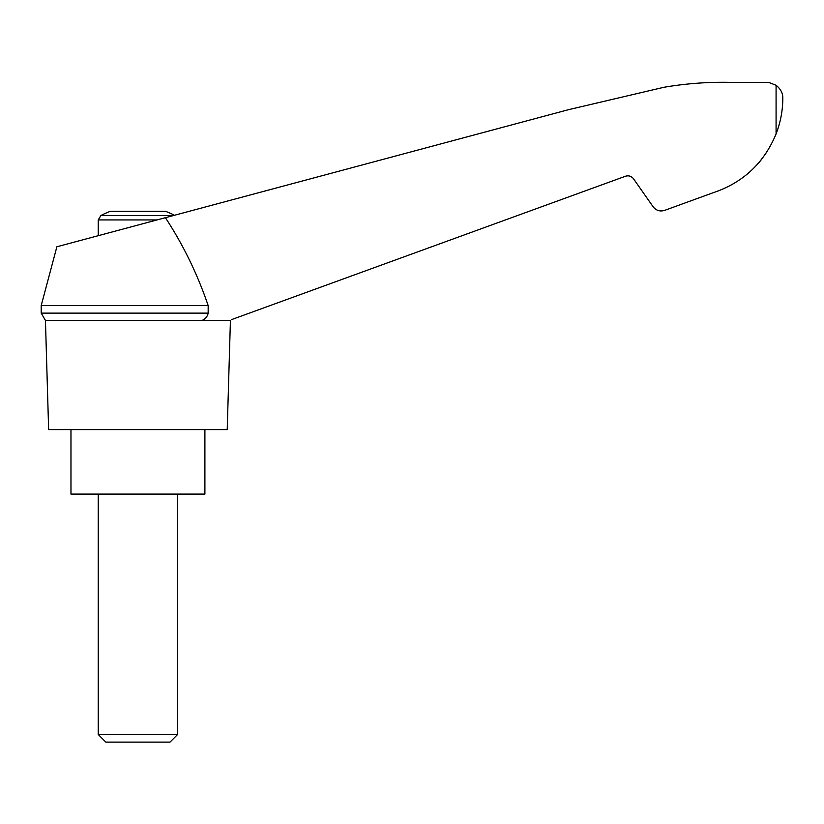 <?xml version="1.0" encoding="UTF-8"?>
<svg xmlns="http://www.w3.org/2000/svg" width="824" height="824" viewBox="0 0 824 824"><rect width="100%" height="100%" fill="white"/><g stroke="black" fill="none" stroke-linecap="round" stroke-linejoin="round"><path stroke-width="1.24" d="M41.2 305.591L41.2 313.12L208.163 313.12L208.163 305.591L41.2 305.591L56.877 246.778L568.509 109.685L663.742 87.323C685.743 83.543 707.898 81.895 730.219 82.359L768.916 82.482L776.084 85.274C780.678 88.982 782.913 93.297 782.8 98.241C782.8 110.313 780.565 122.22 776.084 133.931C763.869 163.358 742.62 183.052 712.358 193.012L664.618 210.388C659.962 211.758 656.131 210.553 653.102 206.752L633.512 178.787C631.4 176.13 628.712 175.285 625.457 176.243L231.451 319.65M208.163 305.591C197.585 274.402 183.34 245.099 165.418 217.69M229.206 320.464L45.444 320.464L48.637 429.603L227.218 429.603L230.421 320.464M174.441 215.27A79.372 79.372 0 0 0 165.552 211.335L110.313 211.335A79.372 79.372 0 0 0 100.889 215.548L98.241 219.936L157.034 219.936M758.513 163.101L761.005 160.113M765.208 154.469L765.867 153.501L765.208 154.469M712.358 193.012L682.169 204.002M208.163 313.12C207.401 316.601 205.341 319.053 201.983 320.464M70.967 429.603L70.967 494.091L204.898 494.091L204.898 429.603M98.241 734.503L105.853 742.115L170.002 742.115L177.613 734.503L98.241 734.503L98.241 494.091M173.411 215.548L100.889 215.548M776.084 85.274L776.084 133.931M41.2 313.12L45.444 320.464M177.613 734.503L177.613 494.091M98.241 235.685L98.241 219.936"/></g></svg>
